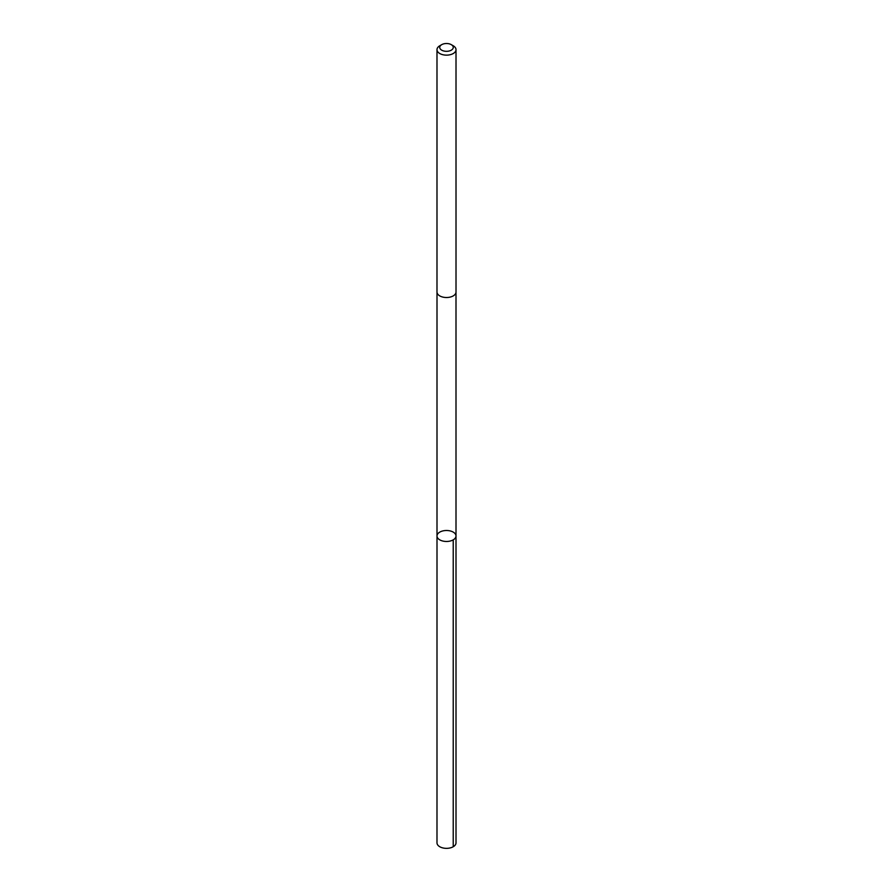 <?xml version="1.0" encoding="UTF-8"?>
<svg xmlns="http://www.w3.org/2000/svg" width="893" height="893" viewBox="0 0 893 893"><rect width="100%" height="100%" fill="white"/><g stroke="black" fill="none" stroke-linecap="round" stroke-linejoin="round"><path stroke-width="1.34" d="M455.999 535.856A9.499 5.492 180 0 1 455.999 535.99A9.499 5.492 180 0 1 446.5 541.471A9.499 5.492 180 0 1 437.001 535.99A9.499 5.492 180 0 1 446.388 530.498A9.499 5.492 180 0 1 455.999 535.856A9.499 5.492 180 0 1 455.999 535.99A9.499 5.492 180 0 1 446.5 541.471A9.499 5.492 180 0 1 437.001 535.99L436.99 842.858A9.51 5.492 0 0 0 437.001 842.992A9.51 5.492 0 0 0 446.612 848.35A9.51 5.492 0 0 0 456.01 842.858A9.51 5.492 0 0 0 455.999 842.724M441.722 44.65L439.78 45.766A9.51 5.492 0 0 0 436.99 49.651L436.99 292.022A9.51 5.492 0 0 0 437.001 292.156A9.51 5.492 0 0 0 446.612 297.514A9.51 5.492 0 0 0 456.01 292.022L456.01 49.651A9.51 5.492 0 0 0 453.22 45.766L451.278 44.65A6.764 3.907 0 0 0 441.722 44.65A6.764 3.907 0 0 0 439.736 47.508A6.764 3.907 0 0 0 449.168 51.001A6.764 3.907 0 0 0 451.278 44.65M436.99 49.651A9.51 5.492 0 0 0 437.001 49.785A9.51 5.492 0 0 0 446.612 55.143A9.51 5.492 0 0 0 456.01 49.651M453.22 539.863L453.22 846.743M455.999 292.178L456.01 842.858M437.001 292.178L437.001 535.99"/></g></svg>

